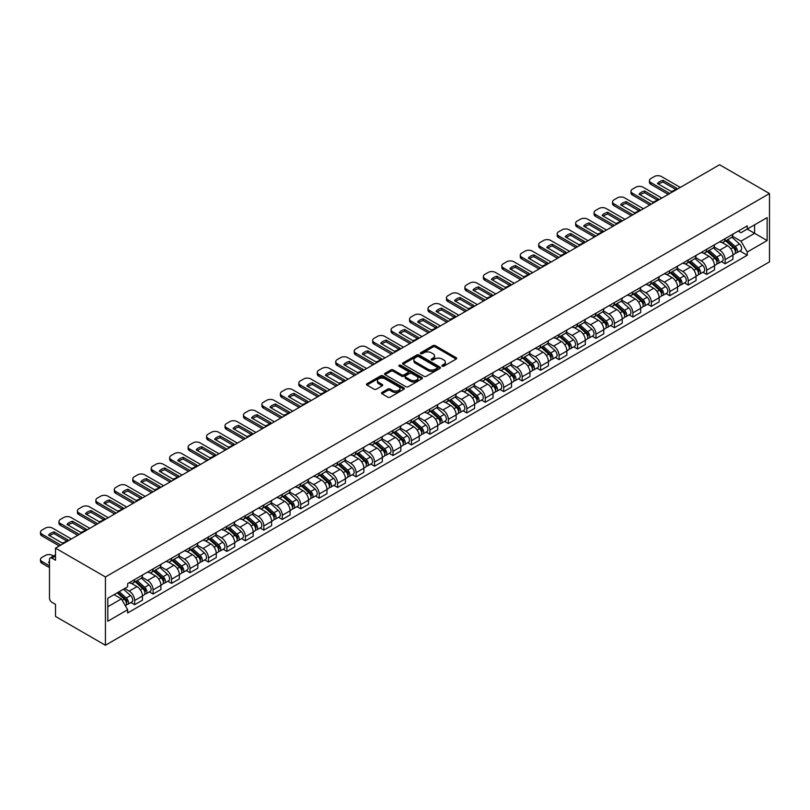<?xml version="1.0" encoding="UTF-8"?>
<svg xmlns="http://www.w3.org/2000/svg" width="810" height="810" viewBox="0 0 810 810"><rect width="100%" height="100%" fill="white"/><g stroke="black" fill="none" stroke-linecap="round" stroke-linejoin="round"><path stroke-width="1.21" d="M442.23 366.16A1.154 0.668 0 0 0 443.86 366.16L456.192 359.043A1.64 0.952 0 0 0 456.678 358.364A1.64 0.952 0 0 0 456.192 357.696L435.294 345.627A1.64 0.952 0 0 0 432.975 345.627L420.633 352.755A1.154 0.668 0 0 0 422.263 353.697L423.853 352.775A5.255 3.037 0 0 1 431.284 352.775L433.026 353.778A5.255 3.037 0 0 1 434.565 355.924A5.255 3.037 0 0 1 433.026 358.071L431.436 358.992A1.154 0.668 0 0 0 433.056 359.923L434.656 359.002A5.255 3.037 0 0 1 442.088 359.002L443.829 360.015A5.255 3.037 0 0 1 445.368 362.151A5.255 3.037 0 0 1 443.829 364.298L442.23 365.219A1.154 0.668 0 0 0 442.23 366.16L442.23 365.219M381.996 392.425A1.64 0.952 0 0 0 381.52 393.093A1.64 0.952 0 0 0 381.996 393.761L387.858 397.143A1.64 0.952 0 0 0 390.187 397.143L403.886 389.235A1.64 0.952 0 0 0 404.362 388.567A1.64 0.952 0 0 0 403.886 387.899L382.988 375.83A1.64 0.952 0 0 0 380.659 375.83L366.96 383.738A1.64 0.952 0 0 0 366.484 384.406A1.64 0.952 0 0 0 366.96 385.084L374.048 389.175A1.64 0.952 0 0 0 376.367 389.175L382.229 385.783A1.64 0.952 0 0 0 382.715 385.115A1.64 0.952 0 0 0 382.229 384.446L378.716 382.421A4.394 2.531 0 0 1 377.43 380.619A4.394 2.531 0 0 1 380.143 378.28A4.394 2.531 0 0 1 384.932 378.827L398.692 386.775A4.394 2.531 0 0 1 399.978 388.567A4.394 2.531 0 0 1 397.264 390.906A4.394 2.531 0 0 1 392.475 390.359L390.187 389.033A1.64 0.952 0 0 0 387.858 389.033L381.996 392.425L381.996 393.761L387.858 390.4L387.858 389.033M105.432 576.963L55.515 548.137L719.584 164.744L769.5 193.56L105.432 576.963L105.432 645.256L769.5 261.863L769.5 193.56M423.974 376.296A1.64 0.952 0 0 0 426.293 376.296L439.992 368.388A1.64 0.952 0 0 0 440.478 367.72A1.64 0.952 0 0 0 439.992 367.051L419.094 354.983A1.64 0.952 0 0 0 416.775 354.983L403.076 362.89A1.64 0.952 0 0 0 402.59 363.558A1.64 0.952 0 0 0 403.076 364.237L423.974 376.296M399.522 366.414A1.154 0.668 0 0 1 400.697 366.576L400.697 365.209L421.939 377.47A1.64 0.952 0 0 1 422.425 378.138A1.64 0.952 0 0 1 421.939 378.817L408.24 386.724A1.64 0.952 0 0 1 405.921 386.724L385.023 374.655L385.023 373.319A1.64 0.952 0 0 0 384.537 373.987A1.64 0.952 0 0 0 385.023 374.655M385.023 373.319L390.886 369.927A1.64 0.952 0 0 1 393.204 369.927L401.679 374.827A1.64 0.952 0 0 0 403.998 374.827L407.896 372.58A1.64 0.952 0 0 0 408.372 371.911A1.64 0.952 0 0 0 407.896 371.243L399.067 366.14A1.154 0.668 0 0 1 400.697 365.209M55.515 548.137L55.515 560.226L51.85 558.11A3.341 1.934 -120 0 0 50.169 557.948A3.341 1.934 -120 0 0 49.481 559.477L49.481 598.134A3.341 1.934 -120 0 0 51.85 602.235L55.515 604.351L55.515 616.44L105.432 645.256M725.142 238.636A7.695 4.445 60 0 1 723.553 242.089L731.359 237.583A7.695 4.445 -120 0 0 732.949 234.131M714.066 246.928L719.705 250.179A7.695 4.445 60 0 1 725.142 259.605L732.949 255.099A7.695 4.445 -120 0 0 727.512 245.673L721.923 242.443M732.949 255.099L732.949 259.261L725.142 263.766L721.396 261.61M723.553 242.089A7.695 4.445 60 0 1 719.756 241.744M725.142 259.605L725.142 263.766M706.684 249.288A7.695 4.445 60 0 1 705.095 252.75L712.901 248.235A7.695 4.445 -120 0 0 714.491 244.782M702.948 272.261L706.684 274.428L714.501 269.912L714.501 265.751A7.695 4.445 -120 0 0 709.054 256.325L703.465 253.105M705.095 252.75A7.695 4.445 60 0 1 701.308 252.396M695.608 257.58L701.247 260.83A7.695 4.445 60 0 1 706.684 270.257L706.684 274.428M688.237 259.949A7.695 4.445 60 0 1 686.647 263.402L694.453 258.896A7.695 4.445 -120 0 0 696.043 255.433M684.49 282.913L688.237 285.079L696.043 280.574L696.043 276.402A7.695 4.445 -120 0 0 690.606 266.976L685.017 263.756M686.647 263.402A7.695 4.445 60 0 1 682.85 263.058M677.16 268.231L682.8 271.492A7.695 4.445 60 0 1 688.237 280.908L688.237 285.079M669.779 270.601A7.695 4.445 60 0 1 668.189 274.053L675.996 269.548A7.695 4.445 -120 0 0 677.585 266.095M666.043 293.574L669.779 295.731L677.585 291.225L677.585 287.054A7.695 4.445 -120 0 0 672.148 277.638L666.559 274.408M668.189 274.053A7.695 4.445 60 0 1 664.403 273.709M658.702 278.883L664.342 282.143A7.695 4.445 60 0 1 669.779 291.57L669.779 295.731M651.331 281.252A7.695 4.445 60 0 1 649.741 284.705L657.548 280.199A7.695 4.445 -120 0 0 659.137 276.747M647.585 304.226L651.331 306.382L659.137 301.877L659.137 297.716A7.695 4.445 -120 0 0 653.7 288.289L648.111 285.059M649.741 284.705A7.695 4.445 60 0 1 645.945 284.361M640.254 289.534L645.894 292.795A7.695 4.445 60 0 1 651.331 302.221L651.331 306.382M632.873 291.904A7.695 4.445 60 0 1 631.284 295.356L639.09 290.851A7.695 4.445 -120 0 0 640.68 287.398M629.137 314.877L632.873 317.034L640.68 312.528L640.68 308.367A7.695 4.445 -120 0 0 635.242 298.941L629.654 295.711M631.284 295.356A7.695 4.445 60 0 1 627.497 295.012M621.796 300.196L627.436 303.446A7.695 4.445 60 0 1 632.873 312.873L632.873 317.034M614.426 302.565A7.695 4.445 60 0 1 612.826 306.018L620.642 301.512A7.695 4.445 -120 0 0 622.232 298.05M610.679 325.529L614.426 327.696L622.232 323.19L622.232 319.018A7.695 4.445 -120 0 0 616.795 309.592L611.206 306.372M612.826 306.018A7.695 4.445 60 0 1 609.039 305.664M603.349 310.848L608.978 314.098A7.695 4.445 60 0 1 614.426 323.524L614.426 327.696M595.968 313.217A7.695 4.445 60 0 1 594.378 316.669L602.184 312.164A7.695 4.445 -120 0 0 603.774 308.711M592.231 336.18L595.968 338.347L603.774 333.841L603.774 329.67A7.695 4.445 -120 0 0 598.337 320.244L592.748 317.024M594.378 316.669A7.695 4.445 60 0 1 590.591 316.325M584.891 321.499L590.53 324.759A7.695 4.445 60 0 1 595.968 334.176L595.968 338.347M577.52 323.868A7.695 4.445 60 0 1 575.92 327.321L583.737 322.815A7.695 4.445 -120 0 0 585.326 319.363M573.774 346.842L577.52 348.999L585.326 344.493L585.326 340.332A7.695 4.445 -120 0 0 579.889 330.905L574.3 327.675M575.92 327.321A7.695 4.445 60 0 1 572.133 326.977M566.443 332.151L572.073 335.411A7.695 4.445 60 0 1 577.52 344.837L577.52 348.999M559.062 334.52A7.695 4.445 60 0 1 557.472 337.973L565.279 333.467A7.695 4.445 -120 0 0 566.868 330.014M555.326 357.493L559.062 359.65L566.868 355.144L566.868 350.983A7.695 4.445 -120 0 0 561.431 341.557L555.842 338.327M557.472 337.973A7.695 4.445 60 0 1 553.686 337.628M547.985 342.812L553.625 346.062A7.695 4.445 60 0 1 559.062 355.489L559.062 359.65M540.614 345.171A7.695 4.445 60 0 1 539.014 348.634L546.831 344.118A7.695 4.445 -120 0 0 548.421 340.666M536.868 368.145L540.614 370.312L548.421 365.796L548.421 361.635A7.695 4.445 -120 0 0 542.983 352.208L537.394 348.978M539.014 348.634A7.695 4.445 60 0 1 535.228 348.28M529.538 353.464L535.167 356.714A7.695 4.445 60 0 1 540.614 366.14L540.614 370.312M522.156 355.833A7.695 4.445 60 0 1 520.567 359.286L528.373 354.78A7.695 4.445 -120 0 0 529.963 351.317M518.42 378.796L522.156 380.963L529.963 376.458L529.963 372.286A7.695 4.445 -120 0 0 524.526 362.86L518.937 359.64M520.567 359.286A7.695 4.445 60 0 1 516.78 358.931M511.08 364.115L516.719 367.375A7.695 4.445 60 0 1 522.156 376.792L522.156 380.963M503.709 366.484A7.695 4.445 60 0 1 502.109 369.937L509.915 365.432A7.695 4.445 -120 0 0 511.515 361.979M499.962 389.458L503.709 391.615L511.515 387.109L511.515 382.938A7.695 4.445 -120 0 0 506.068 373.521L500.489 370.291M502.109 369.937A7.695 4.445 60 0 1 498.322 369.593M492.632 374.767L498.261 378.027A7.695 4.445 60 0 1 503.709 387.453L503.709 391.615M485.251 377.136A7.695 4.445 60 0 1 483.661 380.589L491.467 376.083A7.695 4.445 -120 0 0 493.057 372.63M481.515 400.11L485.251 402.266L493.057 397.761L493.057 393.599A7.695 4.445 -120 0 0 487.62 384.173L482.031 380.943M483.661 380.589A7.695 4.445 60 0 1 479.874 380.244M474.174 385.418L479.814 388.678A7.695 4.445 60 0 1 485.251 398.105L485.251 402.266M466.803 387.787A7.695 4.445 60 0 1 465.203 391.24L473.01 386.734A7.695 4.445 -120 0 0 474.609 383.282M463.057 410.761L466.803 412.918L474.609 408.412L474.609 404.251A7.695 4.445 -120 0 0 469.162 394.824L463.583 391.594M465.203 391.24A7.695 4.445 60 0 1 461.416 390.896M455.726 396.08L461.356 399.33A7.695 4.445 60 0 1 466.803 408.756L466.803 412.918M448.345 398.439A7.695 4.445 60 0 1 446.755 401.902L454.562 397.386A7.695 4.445 -120 0 0 456.151 393.933M444.609 421.413L448.345 423.579L456.151 419.064L456.151 414.902A7.695 4.445 -120 0 0 450.714 405.476L445.125 402.256M446.755 401.902A7.695 4.445 60 0 1 442.969 401.547M437.268 406.731L442.908 409.981A7.695 4.445 60 0 1 448.345 419.408L448.345 423.579M429.897 409.101A7.695 4.445 60 0 1 428.298 412.553L436.104 408.048A7.695 4.445 -120 0 0 437.704 404.595M426.151 432.064L429.897 434.231L437.704 429.725L437.704 425.554A7.695 4.445 -120 0 0 432.257 416.127L426.678 412.908M428.298 412.553A7.695 4.445 60 0 1 424.511 412.209M418.81 417.383L424.45 420.643A7.695 4.445 60 0 1 429.897 430.059L429.897 434.231M411.44 419.752A7.695 4.445 60 0 1 409.85 423.205L417.656 418.699A7.695 4.445 -120 0 0 419.246 415.246M407.703 442.726L411.44 444.882L419.246 440.377L419.246 436.205A7.695 4.445 -120 0 0 413.809 426.789L408.22 423.559M409.85 423.205A7.695 4.445 60 0 1 406.063 422.86M400.363 428.034L406.002 431.295A7.695 4.445 60 0 1 411.44 440.721L411.44 444.882M392.992 430.404A7.695 4.445 60 0 1 391.392 433.856L399.198 429.351A7.695 4.445 -120 0 0 400.798 425.898M389.245 453.377L392.992 455.534L400.798 451.028L400.798 446.867A7.695 4.445 -120 0 0 395.351 437.44L389.772 434.211M391.392 433.856A7.695 4.445 60 0 1 387.605 433.512M381.905 438.696L387.544 441.946A7.695 4.445 60 0 1 392.992 451.373L392.992 455.534M374.534 441.055A7.695 4.445 60 0 1 372.944 444.518L380.751 440.002A7.695 4.445 -120 0 0 382.34 436.55M370.798 464.029L374.534 466.195L382.34 461.68L382.34 457.518A7.695 4.445 -120 0 0 376.903 448.092L371.314 444.862M372.944 444.518A7.695 4.445 60 0 1 369.158 444.163M363.457 449.347L369.097 452.598A7.695 4.445 60 0 1 374.534 462.024L374.534 466.195M356.086 451.717A7.695 4.445 60 0 1 354.486 455.169L362.293 450.664A7.695 4.445 -120 0 0 363.892 447.201M352.34 474.68L356.086 476.847L363.892 472.341L363.892 468.17A7.695 4.445 -120 0 0 358.445 458.743L352.866 455.524M354.486 455.169A7.695 4.445 60 0 1 350.7 454.815M344.999 459.999L350.639 463.249A7.695 4.445 60 0 1 356.086 472.675L356.086 476.847M337.628 462.368A7.695 4.445 60 0 1 336.039 465.821L343.845 461.315A7.695 4.445 -120 0 0 345.435 457.863M333.892 485.342L337.628 487.498L345.435 482.993L345.435 478.821A7.695 4.445 -120 0 0 339.998 469.405L334.408 466.175M336.039 465.821A7.695 4.445 60 0 1 332.252 465.477M326.551 470.65L332.191 473.911A7.695 4.445 60 0 1 337.628 483.337L337.628 487.498M319.18 473.02A7.695 4.445 60 0 1 317.581 476.472L325.387 471.967A7.695 4.445 -120 0 0 326.987 468.514M315.434 495.993L319.18 498.15L326.987 493.644L326.987 489.483A7.695 4.445 -120 0 0 321.54 480.057L315.951 476.827M317.581 476.472A7.695 4.445 60 0 1 313.794 476.128M308.094 481.302L313.733 484.562A7.695 4.445 60 0 1 319.18 493.989L319.18 498.15M300.723 483.671A7.695 4.445 60 0 1 299.133 487.124L306.939 482.618A7.695 4.445 -120 0 0 308.529 479.166M296.986 506.645L300.723 508.801L308.529 504.296L308.529 500.134A7.695 4.445 -120 0 0 303.092 490.708L297.503 487.478M299.133 487.124A7.695 4.445 60 0 1 295.346 486.78M289.646 491.964L295.285 495.214A7.695 4.445 60 0 1 300.723 504.64L300.723 508.801M282.275 494.323A7.695 4.445 60 0 1 280.675 497.785L288.481 493.27A7.695 4.445 -120 0 0 290.081 489.817M278.529 517.296L282.275 519.463L290.081 514.947L290.081 510.786A7.695 4.445 -120 0 0 284.634 501.36L279.045 498.14M280.675 497.785A7.695 4.445 60 0 1 276.888 497.431M271.188 502.615L276.828 505.865A7.695 4.445 60 0 1 282.275 515.292L282.275 519.463M263.817 504.984A7.695 4.445 60 0 1 262.227 508.437L270.034 503.931A7.695 4.445 -120 0 0 271.623 500.469M260.071 527.948L263.817 530.115L271.623 525.609L271.623 521.438A7.695 4.445 -120 0 0 266.186 512.011L260.597 508.791M262.227 508.437A7.695 4.445 60 0 1 258.441 508.093M252.74 513.267L258.38 516.527A7.695 4.445 60 0 1 263.817 525.943L263.817 530.115M245.369 515.636A7.695 4.445 60 0 1 243.769 519.088L251.576 514.583A7.695 4.445 -120 0 0 253.176 511.13M241.623 538.61L245.369 540.766L253.176 536.26L253.176 532.089A7.695 4.445 -120 0 0 247.728 522.673L242.139 519.443M243.769 519.088A7.695 4.445 60 0 1 239.983 518.744M234.282 523.918L239.922 527.178A7.695 4.445 60 0 1 245.369 536.605L245.369 540.766M226.911 526.287A7.695 4.445 60 0 1 225.322 529.74L233.128 525.234A7.695 4.445 -120 0 0 234.718 521.782M223.165 549.261L226.911 551.418L234.718 546.912L234.718 542.751A7.695 4.445 -120 0 0 229.281 533.324L223.692 530.094M225.322 529.74A7.695 4.445 60 0 1 221.535 529.396M215.835 534.57L221.474 537.83A7.695 4.445 60 0 1 226.911 547.256L226.911 551.418M208.464 536.939A7.695 4.445 60 0 1 206.864 540.391L214.67 535.886A7.695 4.445 -120 0 0 216.27 532.433M204.717 559.913L208.464 562.069L216.27 557.563L216.27 553.402A7.695 4.445 -120 0 0 210.823 543.976L205.234 540.746M206.864 540.391A7.695 4.445 60 0 1 203.077 540.047M197.377 545.231L203.016 548.481A7.695 4.445 60 0 1 208.464 557.908L208.464 562.069M190.006 547.601A7.695 4.445 60 0 1 188.416 551.053L196.222 546.547A7.695 4.445 -120 0 0 197.812 543.085M186.26 570.564L190.006 572.731L197.812 568.225L197.812 564.054A7.695 4.445 -120 0 0 192.375 554.627L186.786 551.408M188.416 551.053A7.695 4.445 60 0 1 184.629 550.699M178.929 555.883L184.569 559.133A7.695 4.445 60 0 1 190.006 568.559L190.006 572.731M171.558 558.252A7.695 4.445 60 0 1 169.958 561.705L177.765 557.199A7.695 4.445 -120 0 0 179.364 553.746M167.812 581.215L171.558 583.382L179.364 578.877L179.364 574.705A7.695 4.445 -120 0 0 173.917 565.279L168.328 562.059M169.958 561.705A7.695 4.445 60 0 1 166.172 561.36M160.471 566.534L166.111 569.794A7.695 4.445 60 0 1 171.558 579.211L171.558 583.382M153.1 568.904A7.695 4.445 60 0 1 151.51 572.356L159.317 567.851A7.695 4.445 -120 0 0 160.906 564.398M149.354 591.877L153.1 594.034L160.906 589.528L160.906 585.367A7.695 4.445 -120 0 0 155.469 575.94L149.88 572.71M151.51 572.356A7.695 4.445 60 0 1 147.724 572.012M142.023 577.186L147.663 580.446A7.695 4.445 60 0 1 153.1 589.872L153.1 594.034M134.652 579.555A7.695 4.445 60 0 1 133.053 583.008L140.859 578.502A7.695 4.445 -120 0 0 142.459 575.049M130.906 602.529L134.652 604.685L142.459 600.18L142.459 596.018A7.695 4.445 -120 0 0 137.011 586.592L131.423 583.362M133.053 583.008A7.695 4.445 60 0 1 129.266 582.663M124.71 588.505L129.205 591.097A7.695 4.445 60 0 1 134.652 600.524L134.652 604.685M738.214 231.093L740.988 232.693L767.131 217.606L754.596 224.846L754.596 233.31L740.988 241.167L732.513 236.267M107.801 606.741L121.399 598.884L127.666 609.738L107.801 621.219L107.801 598.266L127.666 586.794L127.666 583.585L747.265 225.869L747.265 229.078L767.131 240.55L747.265 252.021L740.988 241.167M767.131 217.606L767.131 240.55M127.666 609.738L127.666 612.947L747.265 255.231L747.265 252.021M121.399 598.884L114.068 594.651M739.854 250.958L747.265 255.231M442.685 366.322L443.829 365.664A5.255 3.037 0 0 0 445.368 363.518L445.368 362.151M434.565 355.924L434.565 357.291A5.255 3.037 0 0 1 433.026 359.427L431.892 360.085M456.192 357.696L456.192 359.043L435.294 346.994A1.64 0.952 0 0 0 432.975 346.994L421.099 353.859M439.992 367.051L439.992 368.388L419.094 356.349A1.64 0.952 0 0 0 416.775 356.349L403.096 364.247L403.076 362.89M437.096 368.185A1.154 0.668 0 0 0 437.096 367.254L418.75 356.663A1.154 0.668 0 0 0 417.12 356.663L415.439 357.635A5.255 3.037 0 0 0 413.9 359.772A5.255 3.037 0 0 0 415.439 361.918L427.974 369.158A5.255 3.037 0 0 0 435.405 369.158L437.096 368.185L437.096 369.552A1.154 0.668 0 0 0 437.43 369.087L437.43 367.72M413.9 359.772L413.9 361.138A5.255 3.037 0 0 0 415.439 363.285L415.439 361.918M437.096 369.552L435.405 370.524A5.255 3.037 0 0 1 427.974 370.524L415.439 363.285M385.044 374.666L390.886 371.294L390.886 369.927M408.372 371.911L408.372 373.278A1.64 0.952 0 0 1 407.896 373.947L403.998 376.194A1.64 0.952 0 0 1 401.679 376.194L393.204 371.294A1.64 0.952 0 0 0 390.886 371.294M400.697 366.576L421.919 378.827M410.478 379.9A4.394 2.531 0 0 0 415.267 380.457A4.394 2.531 0 0 0 417.97 378.108A4.394 2.531 0 0 0 416.684 376.316L411.834 373.521A1.64 0.952 0 0 0 409.516 373.521L405.628 375.759A1.64 0.952 0 0 0 405.142 376.437A1.64 0.952 0 0 0 405.628 377.106L410.478 379.9L410.478 381.267A4.394 2.531 0 0 0 415.267 381.814A4.394 2.531 0 0 0 417.97 379.475L417.97 378.108M405.142 376.437L405.142 377.804A1.64 0.952 0 0 0 405.628 378.472L405.628 377.106M410.478 381.267L405.628 378.472M399.978 388.567L399.978 389.934A4.394 2.531 0 0 1 397.264 392.273A4.394 2.531 0 0 1 392.475 391.726L390.187 390.4A1.64 0.952 0 0 0 387.858 390.4M377.43 380.619L377.43 381.986A4.394 2.531 0 0 0 378.716 383.778L378.716 382.421M382.209 385.793L378.716 383.778M403.886 387.899L403.886 389.235L382.988 377.197A1.64 0.952 0 0 0 380.659 377.197L366.981 385.094L366.96 383.738M725.679 240.864L733.192 247.577A4.182 2.41 60 0 1 734.508 254.036L732.949 254.937M725.871 241.046L729.415 243.081M726.438 240.428L734.802 247.89A2.005 1.154 60 0 1 735.429 250.999A2.005 1.154 60 0 1 735.247 251.07M727.684 239.699L735.207 246.412A4.182 2.41 60 0 1 736.523 252.882A4.182 2.41 60 0 1 735.257 253.014M731.875 237.188L739.469 243.952A4.182 2.41 60 0 1 740.775 250.422L736.523 252.882M675.651 189.368L663.056 182.098A10.459 6.034 180 0 0 658.591 184.164M668.25 194.38L650.916 184.376A5.022 2.896 180 0 1 649.448 182.331L649.448 180.559A5.022 2.896 -0 0 0 650.916 182.604L650.916 184.376M663.056 180.326A10.459 6.034 180 0 0 657.487 183.536L671.196 191.444A10.459 6.034 180 0 0 676.755 188.234L663.056 180.326L663.056 182.098M680.309 187.414L661.446 176.529A5.022 2.896 -0 0 0 654.348 176.529L650.916 178.504A5.022 2.896 -0 0 0 649.448 180.559M669.779 193.499L650.916 182.604M707.221 251.515L714.744 258.228A4.182 2.41 60 0 1 716.05 264.698L714.491 265.599M707.424 251.697L710.957 253.743M707.981 251.08L716.344 258.542A2.005 1.154 60 0 1 716.982 261.65A2.005 1.154 60 0 1 716.799 261.721M709.236 250.361L716.749 257.064A4.182 2.41 60 0 1 718.065 263.533A4.182 2.41 60 0 1 716.799 263.665M713.428 247.84L721.011 254.603A4.182 2.41 60 0 1 722.328 261.073L718.065 263.533M688.773 262.177L696.286 268.88A4.182 2.41 60 0 1 697.602 275.349L696.043 276.25M688.966 262.349L692.51 264.394M689.533 261.731L697.896 269.203A2.005 1.154 60 0 1 698.524 272.302A2.005 1.154 60 0 1 698.341 272.373M690.778 261.012L698.301 267.725A4.182 2.41 60 0 1 699.617 274.185A4.182 2.41 60 0 1 698.352 274.317M694.97 258.491L702.553 265.265A4.182 2.41 60 0 1 703.87 271.725L699.617 274.185M670.315 272.828L677.838 279.531A4.182 2.41 60 0 1 679.144 286.001L677.585 286.902M670.518 273L674.052 275.046M671.075 272.383L679.438 279.855A2.005 1.154 60 0 1 680.076 282.953A2.005 1.154 60 0 1 679.894 283.034M672.33 271.664L679.843 278.377A4.182 2.41 60 0 1 681.159 284.837A4.182 2.41 60 0 1 679.894 284.978M676.522 269.143L684.106 275.916A4.182 2.41 60 0 1 685.422 282.386L681.159 284.837M657.204 200.029L644.598 192.75A10.459 6.034 180 0 0 640.143 194.825M649.792 205.041L632.468 195.038A5.022 2.896 180 0 1 630.99 192.982L630.99 191.211A5.022 2.896 -0 0 0 632.468 193.256L632.468 195.038M644.598 190.978A10.459 6.034 180 0 0 639.039 194.187L652.738 202.095A10.459 6.034 180 0 0 658.297 198.885L644.598 190.978L644.598 192.75M661.861 198.075L642.988 187.181A5.022 2.896 -0 0 0 635.89 187.181L632.468 189.155A5.022 2.896 -0 0 0 630.99 191.211M651.331 204.15L632.468 193.256M638.746 210.681L626.15 203.401A10.459 6.034 180 0 0 621.685 205.477M631.344 215.693L614.01 205.689A5.022 2.896 180 0 1 612.542 203.634L612.542 201.862A5.022 2.896 -0 0 0 614.01 203.907L614.01 205.689M626.15 201.629A10.459 6.034 180 0 0 620.581 204.839L634.291 212.746A10.459 6.034 180 0 0 639.849 209.537L626.15 201.629L626.15 203.401M643.403 208.727L624.54 197.832A5.022 2.896 -0 0 0 617.443 197.832L614.01 199.817A5.022 2.896 -0 0 0 612.542 201.862M632.873 214.802L614.01 203.907M620.288 221.332L607.692 214.063A10.459 6.034 180 0 0 603.237 216.128M612.887 226.344L595.553 216.341A5.022 2.896 180 0 1 594.084 214.296L594.084 212.514A5.022 2.896 -0 0 0 595.553 214.569L595.553 216.341M607.692 212.281A10.459 6.034 180 0 0 602.134 215.49L615.833 223.398A10.459 6.034 180 0 0 621.391 220.188L607.692 212.281L607.692 214.063M624.956 219.378L606.082 208.484A5.022 2.896 -0 0 0 598.985 208.484L595.553 210.468A5.022 2.896 -0 0 0 594.084 212.514M614.426 225.453L595.553 214.569M651.868 283.48L659.38 290.193A4.182 2.41 60 0 1 660.697 296.652L659.137 297.553M652.06 283.652L655.604 285.697M652.627 283.044L660.99 290.507A2.005 1.154 60 0 1 661.618 293.615A2.005 1.154 60 0 1 661.436 293.686M653.872 282.315L661.395 289.028A4.182 2.41 60 0 1 662.712 295.498A4.182 2.41 60 0 1 661.446 295.63M658.064 279.804L665.648 286.568A4.182 2.41 60 0 1 666.964 293.038L662.712 295.498M633.41 294.131L640.933 300.844A4.182 2.41 60 0 1 642.239 307.314L640.68 308.215M633.612 294.313L637.146 296.359M634.169 293.696L642.533 301.158A2.005 1.154 60 0 1 643.17 304.266A2.005 1.154 60 0 1 642.988 304.337M635.425 292.977L642.938 299.68A4.182 2.41 60 0 1 644.254 306.15A4.182 2.41 60 0 1 642.988 306.281M639.616 290.456L647.2 297.219A4.182 2.41 60 0 1 648.516 303.689L644.254 306.15M601.84 231.984L589.235 224.714A10.459 6.034 180 0 0 584.779 226.78M594.429 236.996L577.105 226.992A5.022 2.896 180 0 1 575.637 224.947L575.637 223.165A5.022 2.896 -0 0 0 577.105 225.22L577.105 226.992M589.235 222.932A10.459 6.034 180 0 0 583.676 226.142L597.385 234.06A10.459 6.034 180 0 0 602.944 230.85L589.235 222.932L589.235 224.714M606.498 230.03L587.635 219.145A5.022 2.896 -0 0 0 580.537 219.145L577.105 221.12A5.022 2.896 -0 0 0 575.637 223.165M595.968 236.115L577.105 225.22M583.382 242.646L570.787 235.366A10.459 6.034 180 0 0 566.332 237.431M575.981 247.657L558.647 237.644A5.022 2.896 180 0 1 557.179 235.599L557.179 233.827A5.022 2.896 -0 0 0 558.647 235.872L558.647 237.644M570.787 233.594A10.459 6.034 180 0 0 565.228 236.803L578.927 244.711A10.459 6.034 180 0 0 584.486 241.501L570.787 233.594L570.787 235.366M588.05 240.691L569.177 229.797A5.022 2.896 -0 0 0 562.079 229.797L558.647 231.771A5.022 2.896 -0 0 0 557.179 233.827M577.52 246.766L558.647 235.872M614.962 304.783L622.475 311.496A4.182 2.41 60 0 1 623.791 317.966L622.232 318.867M615.154 304.965L618.698 307.01M615.721 304.347L624.085 311.82A2.005 1.154 60 0 1 624.712 314.918A2.005 1.154 60 0 1 624.53 314.989M616.967 303.628L624.49 310.331A4.182 2.41 60 0 1 625.806 316.801A4.182 2.41 60 0 1 624.54 316.933M621.159 301.107L628.742 307.881A4.182 2.41 60 0 1 630.058 314.341L625.806 316.801M596.504 315.444L604.027 322.147A4.182 2.41 60 0 1 605.333 328.617L603.774 329.518M596.707 315.617L600.24 317.662M597.264 314.999L605.627 322.471A2.005 1.154 60 0 1 606.265 325.569A2.005 1.154 60 0 1 606.082 325.64M598.519 314.28L606.032 320.993A4.182 2.41 60 0 1 607.348 327.453A4.182 2.41 60 0 1 606.082 327.594M602.711 311.759L610.294 318.533A4.182 2.41 60 0 1 611.611 324.992L607.348 327.453M578.056 326.096L585.569 332.799A4.182 2.41 60 0 1 586.885 339.268L585.326 340.17M578.249 326.268L581.793 328.313M578.806 325.66L587.179 333.123A2.005 1.154 60 0 1 587.807 336.231A2.005 1.154 60 0 1 587.625 336.302M580.061 324.932L587.584 331.644A4.182 2.41 60 0 1 588.89 338.114A4.182 2.41 60 0 1 587.635 338.246M584.253 322.421L591.837 329.184A4.182 2.41 60 0 1 593.153 335.654L588.89 338.114M559.599 336.747L567.121 343.46A4.182 2.41 60 0 1 568.428 349.92L566.868 350.821M559.801 336.93L563.335 338.965M560.358 336.312L568.721 343.774A2.005 1.154 60 0 1 569.359 346.882A2.005 1.154 60 0 1 569.177 346.953M561.613 335.583L569.126 342.296A4.182 2.41 60 0 1 570.442 348.766A4.182 2.41 60 0 1 569.177 348.897M565.805 333.072L573.389 339.835A4.182 2.41 60 0 1 574.705 346.305L570.442 348.766M541.151 347.399L548.664 354.112A4.182 2.41 60 0 1 549.98 360.582L548.421 361.483M541.343 347.581L544.887 349.626M541.9 346.964L550.274 354.426A2.005 1.154 60 0 1 550.901 357.534A2.005 1.154 60 0 1 550.719 357.605M543.156 346.245L550.678 352.947A4.182 2.41 60 0 1 551.985 359.417A4.182 2.41 60 0 1 550.729 359.549M547.347 343.724L554.931 350.487A4.182 2.41 60 0 1 556.247 356.957L551.985 359.417M522.693 358.05L530.216 364.763A4.182 2.41 60 0 1 531.522 371.233L529.963 372.134M522.896 358.233L526.429 360.278M523.452 357.615L531.816 365.087A2.005 1.154 60 0 1 532.453 368.185A2.005 1.154 60 0 1 532.261 368.256M524.708 356.896L532.221 363.599A4.182 2.41 60 0 1 533.537 370.069A4.182 2.41 60 0 1 532.271 370.2M528.9 354.375L536.483 361.149A4.182 2.41 60 0 1 537.799 367.608L533.537 370.069M504.245 368.712L511.758 375.415A4.182 2.41 60 0 1 513.074 381.885L511.515 382.786M504.438 368.884L507.981 370.929M504.994 368.267L513.368 375.739A2.005 1.154 60 0 1 513.996 378.837A2.005 1.154 60 0 1 513.813 378.918M506.25 367.548L513.773 374.26A4.182 2.41 60 0 1 515.079 380.72A4.182 2.41 60 0 1 513.823 380.862M510.442 365.026L518.025 371.8A4.182 2.41 60 0 1 519.342 378.27L515.079 380.72M485.787 379.363L493.31 386.076A4.182 2.41 60 0 1 494.616 392.536L493.057 393.437M485.99 379.536L489.524 381.581M486.547 378.928L494.91 386.39A2.005 1.154 60 0 1 495.548 389.499A2.005 1.154 60 0 1 495.356 389.569M487.802 378.199L495.315 384.912A4.182 2.41 60 0 1 496.631 391.382A4.182 2.41 60 0 1 495.366 391.513M491.994 375.688L499.578 382.452A4.182 2.41 60 0 1 500.894 388.921L496.631 391.382M564.934 253.297L552.329 246.017A10.459 6.034 180 0 0 547.874 248.093M557.523 258.309L540.199 248.305A5.022 2.896 180 0 1 538.731 246.25L538.731 244.478A5.022 2.896 -0 0 0 540.199 246.523L540.199 248.305M552.329 244.245A10.459 6.034 180 0 0 546.77 247.455L560.479 255.363A10.459 6.034 180 0 0 566.038 252.153L552.329 244.245L552.329 246.017M569.592 251.343L550.729 240.448A5.022 2.896 -0 0 0 543.631 240.448L540.199 242.433A5.022 2.896 -0 0 0 538.731 244.478M559.062 257.418L540.199 246.523M546.477 263.949L533.881 256.669A10.459 6.034 180 0 0 529.426 258.744M539.075 268.96L521.741 258.957A5.022 2.896 180 0 1 520.273 256.902L520.273 255.13A5.022 2.896 -0 0 0 521.741 257.175L521.741 258.957M533.881 254.897A10.459 6.034 180 0 0 528.322 258.106L542.022 266.014A10.459 6.034 180 0 0 547.58 262.805L533.881 254.897L533.881 256.669M551.144 261.994L532.271 251.1A5.022 2.896 -0 0 0 525.174 251.1L521.741 253.084A5.022 2.896 -0 0 0 520.273 255.13M540.614 268.07L521.741 257.175M528.029 274.6L515.423 267.33A10.459 6.034 180 0 0 510.968 269.396M520.617 279.612L503.293 269.608A5.022 2.896 180 0 1 501.825 267.563L501.825 265.781A5.022 2.896 -0 0 0 503.293 267.837L503.293 269.608M515.423 265.548A10.459 6.034 180 0 0 509.865 268.758L523.574 276.676A10.459 6.034 180 0 0 529.133 273.466L515.423 265.548L515.423 267.33M532.686 272.646L513.823 261.751A5.022 2.896 -0 0 0 506.726 261.751L503.293 263.736A5.022 2.896 -0 0 0 501.825 265.781M522.156 278.721L503.293 267.837M509.571 285.252L496.975 277.982A10.459 6.034 180 0 0 492.52 280.047M502.17 290.264L484.836 280.26A5.022 2.896 180 0 1 483.367 278.215L483.367 276.443A5.022 2.896 -0 0 0 484.836 278.488L484.836 280.26M496.975 276.21A10.459 6.034 180 0 0 491.417 279.42L505.116 287.327A10.459 6.034 180 0 0 510.675 284.118L496.975 276.21L496.975 277.982M514.239 283.298L495.366 272.413A5.022 2.896 -0 0 0 488.268 272.413L484.836 274.387A5.022 2.896 -0 0 0 483.367 276.443M503.709 289.383L484.836 278.488M491.123 295.913L478.518 288.633A10.459 6.034 180 0 0 474.063 290.709M483.712 300.925L466.388 290.911A5.022 2.896 180 0 1 464.92 288.866L464.92 287.094A5.022 2.896 -0 0 0 466.388 289.14L466.388 290.911M478.518 286.861A10.459 6.034 180 0 0 472.959 290.071L486.668 297.979A10.459 6.034 180 0 0 492.227 294.769L478.518 286.861L478.518 288.633M495.781 293.959L476.918 283.065A5.022 2.896 -0 0 0 469.82 283.065L466.388 285.039A5.022 2.896 -0 0 0 464.92 287.094M485.251 300.034L466.388 289.14M472.665 306.565L460.07 299.285A10.459 6.034 180 0 0 455.605 301.36M465.264 311.577L447.93 301.573A5.022 2.896 180 0 1 446.462 299.518L446.462 297.746A5.022 2.896 -0 0 0 447.93 299.791L447.93 301.573M460.07 297.513A10.459 6.034 180 0 0 454.511 300.723L468.21 308.63A10.459 6.034 180 0 0 473.769 305.421L460.07 297.513L460.07 299.285M477.333 304.611L458.46 293.716A5.022 2.896 -0 0 0 451.362 293.716L447.93 295.701A5.022 2.896 -0 0 0 446.462 297.746M466.803 310.686L447.93 299.791M454.218 317.216L441.612 309.947A10.459 6.034 180 0 0 437.157 312.012M446.806 322.228L429.482 312.225A5.022 2.896 180 0 1 428.014 310.179L428.014 308.397A5.022 2.896 -0 0 0 429.482 310.453L429.482 312.225M441.612 308.164A10.459 6.034 180 0 0 436.053 311.374L449.752 319.282A10.459 6.034 180 0 0 455.321 316.072L441.612 308.164L441.612 309.947M458.875 315.262L440.012 304.368A5.022 2.896 -0 0 0 432.915 304.368L429.482 306.352A5.022 2.896 -0 0 0 428.014 308.397M448.345 321.337L429.482 310.453M435.76 327.868L423.164 320.598A10.459 6.034 180 0 0 418.699 322.663M428.358 332.88L411.024 322.876A5.022 2.896 180 0 1 409.556 320.831L409.556 319.049A5.022 2.896 -0 0 0 411.024 321.104L411.024 322.876M423.164 318.816A10.459 6.034 180 0 0 417.606 322.026L431.305 329.943A10.459 6.034 180 0 0 436.863 326.734L423.164 318.816L423.164 320.598M440.427 325.914L421.554 315.019A5.022 2.896 -0 0 0 414.457 315.019L411.024 317.004A5.022 2.896 -0 0 0 409.556 319.049M429.897 331.999L411.024 321.104M467.34 390.015L474.852 396.728A4.182 2.41 60 0 1 476.169 403.198L474.609 404.089M467.532 390.197L471.076 392.232M468.089 389.58L476.462 397.042A2.005 1.154 60 0 1 477.09 400.15A2.005 1.154 60 0 1 476.908 400.221M469.344 388.851L476.867 395.563A4.182 2.41 60 0 1 478.173 402.033A4.182 2.41 60 0 1 476.918 402.165M473.536 386.34L481.12 393.103A4.182 2.41 60 0 1 482.436 399.573L478.173 402.033M448.882 400.666L456.405 407.379A4.182 2.41 60 0 1 457.711 413.849L456.151 414.75M449.084 400.849L452.618 402.894M449.641 400.231L458.004 407.693A2.005 1.154 60 0 1 458.642 410.802A2.005 1.154 60 0 1 458.45 410.873M450.897 399.512L458.409 406.215A4.182 2.41 60 0 1 459.726 412.685A4.182 2.41 60 0 1 458.46 412.817M455.088 396.991L462.672 403.765A4.182 2.41 60 0 1 463.988 410.225L459.726 412.685M430.424 411.328L437.947 418.031A4.182 2.41 60 0 1 439.263 424.501L437.704 425.402M430.626 411.5L434.17 413.546M431.183 410.883L439.557 418.355A2.005 1.154 60 0 1 440.184 421.453A2.005 1.154 60 0 1 440.002 421.524M432.439 410.164L439.962 416.877A4.182 2.41 60 0 1 441.268 423.336A4.182 2.41 60 0 1 440.012 423.478M436.63 407.643L444.214 414.416A4.182 2.41 60 0 1 445.53 420.876L441.268 423.336M411.976 421.98L419.499 428.682A4.182 2.41 60 0 1 420.805 435.152L419.246 436.053M412.179 422.152L415.712 424.197M412.735 421.544L421.099 429.006A2.005 1.154 60 0 1 421.737 432.105A2.005 1.154 60 0 1 421.544 432.186M413.991 420.815L421.504 427.528A4.182 2.41 60 0 1 422.82 433.988A4.182 2.41 60 0 1 421.554 434.13M418.183 418.294L425.766 425.068A4.182 2.41 60 0 1 427.072 431.538L422.82 433.988M393.518 432.631L401.041 439.344A4.182 2.41 60 0 1 402.357 445.804L400.798 446.705M393.721 432.813L397.264 434.849M394.278 432.196L402.651 439.658A2.005 1.154 60 0 1 403.279 442.766A2.005 1.154 60 0 1 403.096 442.837M395.533 431.467L403.056 438.18A4.182 2.41 60 0 1 404.362 444.649A4.182 2.41 60 0 1 403.107 444.781M399.725 428.956L407.308 435.719A4.182 2.41 60 0 1 408.625 442.189L404.362 444.649M375.07 443.283L382.593 449.995A4.182 2.41 60 0 1 383.899 456.465L382.34 457.367M375.273 443.465L378.807 445.51M375.83 442.847L384.193 450.309A2.005 1.154 60 0 1 384.821 453.418A2.005 1.154 60 0 1 384.639 453.489M377.085 442.128L384.598 448.831A4.182 2.41 60 0 1 385.914 455.301A4.182 2.41 60 0 1 384.649 455.433M381.277 439.607L388.861 446.371A4.182 2.41 60 0 1 390.167 452.841L385.914 455.301M356.613 453.934L364.135 460.647A4.182 2.41 60 0 1 365.452 467.117L363.892 468.018M356.815 454.116L360.359 456.162M357.372 453.499L365.745 460.971A2.005 1.154 60 0 1 366.373 464.069A2.005 1.154 60 0 1 366.191 464.14M358.627 452.78L366.15 459.483A4.182 2.41 60 0 1 367.457 465.952A4.182 2.41 60 0 1 366.201 466.084M362.819 450.259L370.403 457.032A4.182 2.41 60 0 1 371.719 463.492L367.457 465.952M338.165 464.596L345.688 471.298A4.182 2.41 60 0 1 346.994 477.768L345.435 478.669M338.367 464.768L341.901 466.813M338.924 464.15L347.287 471.623A2.005 1.154 60 0 1 347.915 474.721A2.005 1.154 60 0 1 347.733 474.802M340.18 463.431L347.692 470.144A4.182 2.41 60 0 1 349.009 476.604A4.182 2.41 60 0 1 347.743 476.746M344.371 460.91L351.955 467.684A4.182 2.41 60 0 1 353.261 474.154L349.009 476.604M319.707 475.247L327.23 481.96A4.182 2.41 60 0 1 328.546 488.42L326.987 489.321M319.909 475.419L323.453 477.465M320.466 474.812L328.84 482.274A2.005 1.154 60 0 1 329.467 485.382A2.005 1.154 60 0 1 329.285 485.453M321.722 474.083L329.245 480.796A4.182 2.41 60 0 1 330.551 487.266A4.182 2.41 60 0 1 329.295 487.397M325.914 471.572L333.497 478.335A4.182 2.41 60 0 1 334.813 484.805L330.551 487.266M301.259 485.899L308.782 492.612A4.182 2.41 60 0 1 310.088 499.071L308.529 499.972M301.462 486.081L304.995 488.116M302.019 485.463L310.382 492.925A2.005 1.154 60 0 1 311.01 496.034A2.005 1.154 60 0 1 310.827 496.105M303.274 484.734L310.787 491.447A4.182 2.41 60 0 1 312.103 497.917A4.182 2.41 60 0 1 310.837 498.049M307.466 482.223L315.05 488.987A4.182 2.41 60 0 1 316.356 495.457L312.103 497.917M282.801 496.55L290.324 503.263A4.182 2.41 60 0 1 291.641 509.733L290.081 510.634M283.004 496.733L286.548 498.778M283.561 496.115L291.934 503.577A2.005 1.154 60 0 1 292.562 506.685A2.005 1.154 60 0 1 292.38 506.756M284.816 495.396L292.339 502.099A4.182 2.41 60 0 1 293.645 508.569A4.182 2.41 60 0 1 292.39 508.7M289.008 492.875L296.592 499.638A4.182 2.41 60 0 1 297.908 506.108L293.645 508.569M264.354 507.212L271.876 513.915A4.182 2.41 60 0 1 273.183 520.385L271.623 521.286M264.556 507.384L268.09 509.429M265.113 506.766L273.476 514.239A2.005 1.154 60 0 1 274.104 517.337A2.005 1.154 60 0 1 273.922 517.408M266.368 506.048L273.881 512.76A4.182 2.41 60 0 1 275.197 519.22A4.182 2.41 60 0 1 273.932 519.352M270.56 503.526L278.144 510.3A4.182 2.41 60 0 1 279.45 516.76L275.197 519.22M245.896 517.863L253.419 524.566A4.182 2.41 60 0 1 254.735 531.036L253.176 531.937M246.098 518.035L249.642 520.081M246.655 517.418L255.028 524.89A2.005 1.154 60 0 1 255.656 527.988A2.005 1.154 60 0 1 255.474 528.069M247.911 516.699L255.433 523.412A4.182 2.41 60 0 1 256.74 529.872A4.182 2.41 60 0 1 255.484 530.013M252.102 514.178L259.686 520.952A4.182 2.41 60 0 1 261.002 527.421L256.74 529.872M227.448 528.515L234.971 535.228A4.182 2.41 60 0 1 236.277 541.688L234.718 542.589M227.65 528.687L231.184 530.732M228.207 528.079L236.571 535.542A2.005 1.154 60 0 1 237.198 538.65A2.005 1.154 60 0 1 237.016 538.721M229.453 527.351L236.976 534.063A4.182 2.41 60 0 1 238.292 540.533A4.182 2.41 60 0 1 237.026 540.665M233.655 524.84L241.238 531.603A4.182 2.41 60 0 1 242.544 538.073L238.292 540.533M208.99 539.166L216.513 545.879A4.182 2.41 60 0 1 217.829 552.349L216.27 553.25M209.193 539.349L212.736 541.394M209.749 538.731L218.123 546.193A2.005 1.154 60 0 1 218.751 549.301A2.005 1.154 60 0 1 218.568 549.372M211.005 538.002L218.528 544.715A4.182 2.41 60 0 1 219.834 551.185A4.182 2.41 60 0 1 218.578 551.316M215.197 535.491L222.78 542.254A4.182 2.41 60 0 1 224.097 548.724L219.834 551.185M417.312 338.519L404.706 331.25A10.459 6.034 180 0 0 400.251 333.315M409.9 343.531L392.577 333.528A5.022 2.896 180 0 1 391.108 331.482L391.108 329.71A5.022 2.896 -0 0 0 392.577 331.756L392.577 333.528M404.706 329.478A10.459 6.034 180 0 0 399.148 332.687L412.847 340.595A10.459 6.034 180 0 0 418.416 337.385L404.706 329.478L404.706 331.25M421.969 336.565L403.107 325.681A5.022 2.896 -0 0 0 396.009 325.681L392.577 327.655A5.022 2.896 -0 0 0 391.108 329.71M411.44 342.65L392.577 331.756M398.854 349.181L386.259 341.901A10.459 6.034 180 0 0 381.793 343.977M391.453 354.193L374.119 344.189A5.022 2.896 180 0 1 372.651 342.134L372.651 340.362A5.022 2.896 -0 0 0 374.119 342.407L374.119 344.189M386.259 340.129A10.459 6.034 180 0 0 380.7 343.339L394.399 351.246A10.459 6.034 180 0 0 399.958 348.037L386.259 340.129L386.259 341.901M403.522 347.227L384.649 336.332A5.022 2.896 -0 0 0 377.551 336.332L374.119 338.317A5.022 2.896 -0 0 0 372.651 340.362M392.992 353.302L374.119 342.407M380.406 359.832L367.801 352.552A10.459 6.034 180 0 0 363.346 354.628M372.995 364.844L355.671 354.841A5.022 2.896 180 0 1 354.203 352.785L354.203 351.013A5.022 2.896 -0 0 0 355.671 353.059L355.671 354.841M367.801 350.781A10.459 6.034 180 0 0 362.242 353.99L375.941 361.898A10.459 6.034 180 0 0 381.51 358.688L367.801 350.781L367.801 352.552M385.064 357.878L366.201 346.984A5.022 2.896 -0 0 0 359.103 346.984L355.671 348.968A5.022 2.896 -0 0 0 354.203 351.013M374.534 363.953L355.671 353.059M361.949 370.484L349.353 363.214A10.459 6.034 180 0 0 344.888 365.28M354.547 375.496L337.213 365.492A5.022 2.896 180 0 1 335.745 363.447L335.745 361.665A5.022 2.896 -0 0 0 337.213 363.72L337.213 365.492M349.353 361.432A10.459 6.034 180 0 0 343.794 364.642L357.493 372.559A10.459 6.034 180 0 0 363.052 369.35L349.353 361.432L349.353 363.214M366.606 368.53L347.743 357.635A5.022 2.896 -0 0 0 340.645 357.635L337.213 359.62A5.022 2.896 -0 0 0 335.745 361.665M356.086 374.605L337.213 363.72M343.501 381.135L330.895 373.866A10.459 6.034 180 0 0 326.44 375.931M336.089 386.147L318.765 376.144A5.022 2.896 180 0 1 317.297 374.099L317.297 372.327A5.022 2.896 -0 0 0 318.765 374.372L318.765 376.144M330.895 372.084A10.459 6.034 180 0 0 325.337 375.293L339.036 383.211A10.459 6.034 180 0 0 344.604 380.001L330.895 372.084L330.895 373.866M348.158 379.181L329.295 368.297A5.022 2.896 -0 0 0 322.198 368.297L318.765 370.271A5.022 2.896 -0 0 0 317.297 372.327M337.628 385.266L318.765 374.372M325.043 391.797L312.447 384.517A10.459 6.034 180 0 0 307.982 386.583M317.642 396.809L300.308 386.795A5.022 2.896 180 0 1 298.839 384.75L298.839 382.978A5.022 2.896 -0 0 0 300.308 385.023L300.308 386.795M312.447 382.745A10.459 6.034 180 0 0 306.889 385.955L320.588 393.862A10.459 6.034 180 0 0 326.147 390.653L312.447 382.745L312.447 384.517M329.7 389.843L310.837 378.948A5.022 2.896 -0 0 0 303.74 378.948L300.308 380.923A5.022 2.896 -0 0 0 298.839 382.978M319.18 395.918L300.308 385.023M306.595 402.449L293.99 395.169A10.459 6.034 180 0 0 289.534 397.244M299.184 407.46L281.86 397.457A5.022 2.896 180 0 1 280.392 395.401L280.392 393.63A5.022 2.896 -0 0 0 281.86 395.675L281.86 397.457M293.99 393.397A10.459 6.034 180 0 0 288.431 396.606L302.13 404.514A10.459 6.034 180 0 0 307.689 401.304L293.99 393.397L293.99 395.169M311.253 400.494L292.39 389.6A5.022 2.896 -0 0 0 285.292 389.6L281.86 391.584A5.022 2.896 -0 0 0 280.392 393.63M300.723 406.569L281.86 395.675M288.137 413.1L275.542 405.83A10.459 6.034 180 0 0 271.077 407.896M280.736 418.112L263.402 408.108A5.022 2.896 180 0 1 261.934 406.063L261.934 404.281A5.022 2.896 -0 0 0 263.402 406.337L263.402 408.108M275.542 404.048A10.459 6.034 180 0 0 269.983 407.258L283.682 415.166A10.459 6.034 180 0 0 289.241 411.956L275.542 404.048L275.542 405.83M292.795 411.146L273.932 400.251A5.022 2.896 -0 0 0 266.834 400.251L263.402 402.236A5.022 2.896 -0 0 0 261.934 404.281M282.275 417.221L263.402 406.337M269.69 423.751L257.084 416.482A10.459 6.034 180 0 0 252.629 418.547M262.278 428.763L244.954 418.76A5.022 2.896 180 0 1 243.486 416.715L243.486 414.933A5.022 2.896 -0 0 0 244.954 416.988L244.954 418.76M257.084 414.7A10.459 6.034 180 0 0 251.525 417.909L265.224 425.827A10.459 6.034 180 0 0 270.783 422.617L257.084 414.7L257.084 416.482M274.347 421.797L255.484 410.903A5.022 2.896 -0 0 0 248.386 410.903L244.954 412.887A5.022 2.896 -0 0 0 243.486 414.933M263.817 427.882L244.954 416.988M251.232 434.403L238.636 427.133A10.459 6.034 180 0 0 234.171 429.199M243.83 439.415L226.496 429.411A5.022 2.896 180 0 1 225.028 427.366L225.028 425.594A5.022 2.896 -0 0 0 226.496 427.639L226.496 429.411M238.636 425.361A10.459 6.034 180 0 0 233.077 428.571L246.777 436.479A10.459 6.034 180 0 0 252.335 433.269L238.636 425.361L238.636 427.133M255.889 432.449L237.026 421.565A5.022 2.896 -0 0 0 229.929 421.565L226.496 423.539A5.022 2.896 -0 0 0 225.028 425.594M245.369 438.534L226.496 427.639M232.784 445.065L220.178 437.785A10.459 6.034 180 0 0 215.723 439.86M225.372 450.076L208.048 440.073A5.022 2.896 180 0 1 206.58 438.018L206.58 436.246A5.022 2.896 -0 0 0 208.048 438.291L208.048 440.073M220.178 436.013A10.459 6.034 180 0 0 214.62 439.222L228.319 447.13A10.459 6.034 180 0 0 233.877 443.921L220.178 436.013L220.178 437.785M237.441 443.11L218.578 432.216A5.022 2.896 -0 0 0 211.481 432.216L208.048 434.19A5.022 2.896 -0 0 0 206.58 436.246M226.911 449.185L208.048 438.291M214.326 455.716L201.731 448.436A10.459 6.034 180 0 0 197.265 450.512M206.925 460.728L189.591 450.724A5.022 2.896 180 0 1 188.123 448.669L188.123 446.897A5.022 2.896 -0 0 0 189.591 448.942L189.591 450.724M201.731 446.664A10.459 6.034 180 0 0 196.172 449.874L209.871 457.782A10.459 6.034 180 0 0 215.43 454.572L201.731 446.664L201.731 448.436M218.983 453.762L200.121 442.867A5.022 2.896 -0 0 0 193.023 442.867L189.591 444.852A5.022 2.896 -0 0 0 188.123 446.897M208.464 459.837L189.591 448.942M195.878 466.368L183.273 459.098A10.459 6.034 180 0 0 178.818 461.163M188.467 471.38L171.143 461.376A5.022 2.896 180 0 1 169.675 459.331L169.675 457.549A5.022 2.896 -0 0 0 171.143 459.604L171.143 461.376M183.273 457.316A10.459 6.034 180 0 0 177.714 460.525L191.413 468.433A10.459 6.034 180 0 0 196.972 465.224L183.273 457.316L183.273 459.098M200.536 464.413L181.673 453.519A5.022 2.896 -0 0 0 174.575 453.519L171.143 455.503A5.022 2.896 -0 0 0 169.675 457.549M190.006 470.488L171.143 459.604M177.42 477.019L164.825 469.749A10.459 6.034 180 0 0 160.36 471.815M170.019 482.031L152.685 472.027A5.022 2.896 180 0 1 151.217 469.982L151.217 468.2A5.022 2.896 -0 0 0 152.685 470.256L152.685 472.027M164.825 467.967A10.459 6.034 180 0 0 159.266 471.177L172.965 479.095A10.459 6.034 180 0 0 178.524 475.885L164.825 467.967L164.825 469.749M182.078 475.065L163.215 464.181A5.022 2.896 -0 0 0 156.117 464.181L152.685 466.155A5.022 2.896 -0 0 0 151.217 468.2M171.558 481.15L152.685 470.256M158.973 487.681L146.367 480.401A10.459 6.034 180 0 0 141.912 482.466M151.561 492.693L134.237 482.679A5.022 2.896 180 0 1 132.769 480.634L132.769 478.862A5.022 2.896 -0 0 0 134.237 480.907L134.237 482.679M146.367 478.629A10.459 6.034 180 0 0 140.808 481.839L154.507 489.746A10.459 6.034 180 0 0 160.066 486.537L146.367 478.629L146.367 480.401M163.63 485.727L144.757 474.832A5.022 2.896 -0 0 0 137.67 474.832L134.237 476.806A5.022 2.896 -0 0 0 132.769 478.862M153.1 491.802L134.237 480.907M190.542 549.818L198.065 556.531A4.182 2.41 60 0 1 199.371 563.001L197.812 563.902M190.745 550L194.278 552.045M191.302 549.383L199.665 556.855A2.005 1.154 60 0 1 200.293 559.953A2.005 1.154 60 0 1 200.11 560.024M192.547 548.664L200.07 555.366A4.182 2.41 60 0 1 201.386 561.836A4.182 2.41 60 0 1 200.121 561.968M196.749 546.142L204.333 552.916A4.182 2.41 60 0 1 205.639 559.376L201.386 561.836M140.515 498.332L127.919 491.052A10.459 6.034 180 0 0 123.454 493.128M133.113 503.344L115.779 493.341A5.022 2.896 180 0 1 114.311 491.285L114.311 489.513A5.022 2.896 -0 0 0 115.779 491.559L115.779 493.341M127.919 489.28A10.459 6.034 180 0 0 122.361 492.49L136.06 500.398A10.459 6.034 180 0 0 141.618 497.188L127.919 489.28L127.919 491.052M145.172 496.378L126.309 485.484A5.022 2.896 -0 0 0 119.212 485.484L115.779 487.468A5.022 2.896 -0 0 0 114.311 489.513M134.652 502.453L115.779 491.559M172.084 560.479L179.607 567.182A4.182 2.41 60 0 1 180.924 573.652L179.364 574.553M172.287 560.652L175.831 562.697M172.844 560.034L181.217 567.506A2.005 1.154 60 0 1 181.845 570.604A2.005 1.154 60 0 1 181.663 570.675M174.099 559.315L181.622 566.028A4.182 2.41 60 0 1 182.928 572.488A4.182 2.41 60 0 1 181.673 572.629M178.291 556.794L185.875 563.568A4.182 2.41 60 0 1 187.191 570.027L182.928 572.488M122.067 508.984L109.461 501.704A10.459 6.034 180 0 0 105.006 503.779M114.655 513.996L97.332 503.992A5.022 2.896 180 0 1 95.864 501.937L95.864 500.165A5.022 2.896 -0 0 0 97.332 502.21L97.332 503.992M109.461 499.932A10.459 6.034 180 0 0 103.903 503.142L117.602 511.049A10.459 6.034 180 0 0 123.16 507.84L109.461 499.932L109.461 501.704M126.724 507.03L107.851 496.135A5.022 2.896 -0 0 0 100.764 496.135L97.332 498.12A5.022 2.896 -0 0 0 95.864 500.165M116.195 513.105L97.332 502.21M153.637 571.131L161.149 577.834A4.182 2.41 60 0 1 162.466 584.304L160.906 585.205M153.829 571.303L157.373 573.348M154.396 570.696L162.759 578.158A2.005 1.154 60 0 1 163.387 581.266A2.005 1.154 60 0 1 163.205 581.337M155.641 569.967L163.164 576.679A4.182 2.41 60 0 1 164.481 583.149A4.182 2.41 60 0 1 163.215 583.281M159.843 567.456L167.427 574.219A4.182 2.41 60 0 1 168.733 580.689L164.481 583.149M103.609 519.635L91.014 512.365A10.459 6.034 180 0 0 86.549 514.431M96.208 524.647L78.874 514.644A5.022 2.896 180 0 1 77.406 512.598L77.406 510.816A5.022 2.896 -0 0 0 78.874 512.872L78.874 514.644M91.014 510.583A10.459 6.034 180 0 0 85.455 513.793L99.154 521.711A10.459 6.034 180 0 0 104.713 518.501L91.014 510.583L91.014 512.365M108.267 517.681L89.404 506.787A5.022 2.896 -0 0 0 82.306 506.787L78.874 508.771A5.022 2.896 -0 0 0 77.406 510.816M97.747 523.756L78.874 512.872M135.179 581.783L142.702 588.495A4.182 2.41 60 0 1 144.018 594.955L142.459 595.856M135.381 581.965L138.925 584M135.938 581.347L144.312 588.809A2.005 1.154 60 0 1 144.939 591.918A2.005 1.154 60 0 1 144.757 591.988M137.194 580.618L144.717 587.331A4.182 2.41 60 0 1 146.023 593.801A4.182 2.41 60 0 1 144.757 593.933M141.385 578.107L148.969 584.871A4.182 2.41 60 0 1 150.285 591.34L146.023 593.801M85.161 530.287L72.556 523.017A10.459 6.034 180 0 0 68.101 525.082M77.75 535.299L60.426 525.295A5.022 2.896 180 0 1 58.958 523.25L58.958 521.478A5.022 2.896 -0 0 0 60.426 523.523L60.426 525.295M72.556 521.245A10.459 6.034 180 0 0 66.997 524.455L80.696 532.362A10.459 6.034 180 0 0 86.255 529.153L72.556 521.245L72.556 523.017M89.819 528.333L70.946 517.448A5.022 2.896 -0 0 0 63.848 517.448L60.426 519.423A5.022 2.896 -0 0 0 58.958 521.478M79.289 534.418L60.426 523.523M117.187 592.849L124.244 599.147A4.182 2.41 60 0 1 125.56 605.617L125.358 605.728M49.481 562.96L48.549 562.423A10.459 6.034 -0 0 1 49.481 561.421M117.258 592.809L120.467 594.662M53.531 556.014L52.498 555.417A5.022 2.896 -0 0 0 45.401 555.417L41.968 557.391A5.022 2.896 -0 0 0 40.5 559.447A5.022 2.896 -0 0 0 41.968 561.492L49.481 565.826M117.946 592.404L125.854 599.461A2.005 1.154 60 0 1 126.481 602.569A2.005 1.154 60 0 1 126.299 602.64M119.202 591.685L126.259 597.982A4.182 2.41 60 0 1 127.575 604.452A4.182 2.41 60 0 1 126.309 604.584M123.454 589.224L130.521 595.522A4.182 2.41 60 0 1 131.827 601.992L127.575 604.452M49.481 567.607L41.968 563.274A5.022 2.896 180 0 1 40.5 561.219L40.5 559.447M66.703 540.948L54.108 533.668A10.459 6.034 180 0 0 49.643 535.734M59.302 545.96L41.968 535.947A5.022 2.896 180 0 1 40.5 533.901L40.5 532.129A5.022 2.896 -0 0 0 41.968 534.175L41.968 535.947M54.108 531.897A10.459 6.034 180 0 0 48.549 535.106L62.248 543.014A10.459 6.034 180 0 0 67.807 539.804L54.108 531.897L54.108 533.668M71.361 538.994L52.498 528.1A5.022 2.896 -0 0 0 45.401 528.1L41.968 530.074A5.022 2.896 -0 0 0 40.5 532.129M60.841 545.069L41.968 534.175M153.1 589.872L160.906 585.367M171.558 579.211L179.364 574.705M190.006 568.559L197.812 564.054M208.464 557.908L216.27 553.402M226.911 547.256L234.718 542.751M245.369 536.605L253.176 532.089M263.817 525.943L271.623 521.438M282.275 515.292L290.081 510.786M300.723 504.64L308.529 500.134M319.18 493.989L326.987 489.483M337.628 483.337L345.435 478.821M356.086 472.675L363.892 468.17M374.534 462.024L382.34 457.518M392.992 451.373L400.798 446.867M411.44 440.721L419.246 436.205M429.897 430.059L437.704 425.554M448.345 419.408L456.151 414.902M466.803 408.756L474.609 404.251M485.251 398.105L493.057 393.599M503.709 387.453L511.515 382.938M522.156 376.792L529.963 372.286M540.614 366.14L548.421 361.635M559.062 355.489L566.868 350.983M577.52 344.837L585.326 340.332M595.968 334.176L603.774 329.67M614.426 323.524L622.232 319.018M632.873 312.873L640.68 308.367M651.331 302.221L659.137 297.716M669.779 291.57L677.585 287.054M688.237 280.908L696.043 276.402M706.684 270.257L714.501 265.751M134.652 600.524L142.459 596.018M129.205 591.097L137.011 586.592M147.663 580.446L155.469 575.94M166.111 569.794L173.917 565.279M184.569 559.133L192.375 554.627M203.016 548.481L210.823 543.976M221.474 537.83L229.281 533.324M239.922 527.178L247.728 522.673M258.38 516.527L266.186 512.011M276.828 505.865L284.634 501.36M295.285 495.214L303.092 490.708M313.733 484.562L321.54 480.057M332.191 473.911L339.998 469.405M350.639 463.249L358.445 458.743M369.097 452.598L376.903 448.092M387.544 441.946L395.351 437.44M406.002 431.295L413.809 426.789M424.45 420.643L432.257 416.127M442.908 409.981L450.714 405.476M461.356 399.33L469.162 394.824M479.814 388.678L487.62 384.173M498.261 378.027L506.068 373.521M516.719 367.375L524.526 362.86M535.167 356.714L542.983 352.208M553.625 346.062L561.431 341.557M572.073 335.411L579.889 330.905M590.53 324.759L598.337 320.244M608.978 314.098L616.795 309.592M627.436 303.446L635.242 298.941M645.894 292.795L653.7 288.289M664.342 282.143L672.148 277.638M682.8 271.492L690.606 266.976M701.247 260.83L709.054 256.325M719.705 250.179L727.512 245.673M55.515 555.994L51.85 558.11M443.829 365.664L443.829 364.298M431.436 359.923L431.436 358.992M433.026 359.427L433.026 358.071M420.633 353.697L420.633 352.755M432.975 346.994L432.975 345.627M435.294 346.994L435.294 345.627M416.775 356.349L416.775 354.983M419.094 356.349L419.094 354.983M427.974 370.524L427.974 369.158M435.405 370.524L435.405 369.158M393.204 371.294L393.204 369.927M401.679 376.194L401.679 374.827M403.998 376.194L403.998 374.827M407.896 373.947L407.896 372.58M421.939 378.817L421.939 377.47M390.187 390.4L390.187 389.033M392.475 391.726L392.475 390.359M382.229 385.783L382.229 384.446M380.659 377.197L380.659 375.83M382.988 377.197L382.988 375.83M733.192 247.577L730.853 248.923M735.844 250.077L735.095 250.513M739.469 243.952L735.207 246.412M714.744 258.228L712.395 259.585M717.397 260.729L716.637 261.164M721.011 254.603L716.749 257.064M696.286 268.88L693.947 270.236M698.939 271.38L698.19 271.816M702.553 265.265L698.301 267.725M677.838 279.531L675.489 280.888M680.491 282.042L679.732 282.477M684.106 275.916L679.843 278.377M659.38 290.193L657.042 291.539M662.033 292.693L661.284 293.129M665.648 286.568L661.395 289.028M640.933 300.844L638.584 302.201M643.585 303.345L642.826 303.78M647.2 297.219L642.938 299.68M622.475 311.496L620.136 312.852M625.128 313.996L624.378 314.432M628.742 307.881L624.49 310.331M604.027 322.147L601.678 323.504M606.68 324.658L605.921 325.093M610.294 318.533L606.032 320.993M585.569 332.799L583.23 334.155M588.222 335.31L587.473 335.745M591.837 329.184L587.584 331.644M567.121 343.46L564.772 344.807M569.774 345.961L569.015 346.397M573.389 339.835L569.126 342.296M548.664 354.112L546.325 355.468M551.316 356.613L550.567 357.048M554.931 350.487L550.678 352.947M530.216 364.763L527.867 366.12M532.869 367.264L532.109 367.7M536.483 361.149L532.221 363.599M511.758 375.415L509.419 376.772M514.411 377.926L513.661 378.361M518.025 371.8L513.773 374.26M493.31 386.076L490.961 387.423M495.963 388.577L495.204 389.013M499.578 382.452L495.315 384.912M474.852 396.728L472.513 398.075M477.505 399.229L476.756 399.664M481.12 393.103L476.867 395.563M456.405 407.379L454.056 408.736M459.057 409.88L458.298 410.316M462.672 403.765L458.409 406.215M437.947 418.031L435.608 419.388M440.599 420.542L439.85 420.967M444.214 414.416L439.962 416.877M419.499 428.682L417.15 430.039M422.152 431.193L421.392 431.629M425.766 425.068L421.504 427.528M401.041 439.344L398.702 440.691M403.694 441.845L402.945 442.28M407.308 435.719L403.056 438.18M382.593 449.995L380.244 451.352M385.246 452.496L384.487 452.932M388.861 446.371L384.598 448.831M364.135 460.647L361.797 462.004M366.788 463.148L366.039 463.583M370.403 457.032L366.15 459.483M345.688 471.298L343.339 472.655M348.341 473.809L347.581 474.245M351.955 467.684L347.692 470.144M327.23 481.96L324.891 483.307M329.883 484.461L329.133 484.896M333.497 478.335L329.245 480.796M308.782 492.612L306.433 493.958M311.435 495.112L310.675 495.548M315.05 488.987L310.787 491.447M290.324 503.263L287.975 504.62M292.977 505.764L292.228 506.199M296.592 499.638L292.339 502.099M271.876 513.915L269.527 515.271M274.519 516.415L273.77 516.851M278.144 510.3L273.881 512.76M253.419 524.566L251.07 525.923M256.071 527.077L255.322 527.512M259.686 520.952L255.433 523.412M234.971 535.228L232.622 536.574M237.613 537.729L236.864 538.164M241.238 531.603L236.976 534.063M216.513 545.879L214.164 547.236M219.166 548.38L218.416 548.815M222.78 542.254L218.528 544.715M198.065 556.531L195.716 557.887M200.708 559.032L199.959 559.467M204.333 552.916L200.07 555.366M179.607 567.182L177.258 568.539M182.26 569.693L181.501 570.129M185.875 563.568L181.622 566.028M161.149 577.834L158.811 579.19M163.802 580.345L163.053 580.78M167.427 574.219L163.164 576.679M142.702 588.495L140.353 589.842M145.355 590.996L144.595 591.432M148.969 584.871L144.717 587.331M124.244 599.147L122.229 600.311M126.897 601.648L126.147 602.083M130.521 595.522L126.259 597.982M41.968 563.274L41.968 561.492M50.169 557.948L55.515 554.86"/></g></svg>
